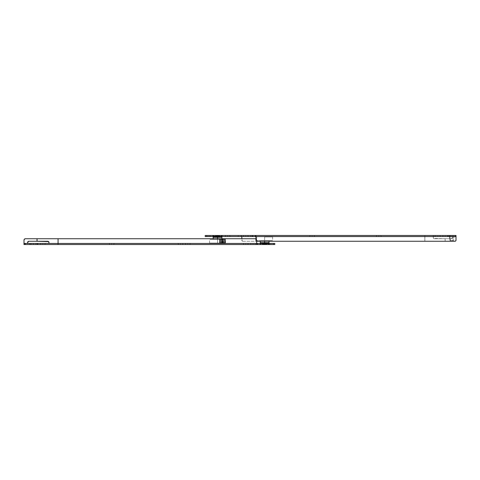 <?xml version="1.0" encoding="UTF-8"?>
<svg xmlns="http://www.w3.org/2000/svg" width="480" height="480" viewBox="0 0 480 480"><rect width="100%" height="100%" fill="white"/><g stroke="black" fill="none" stroke-linecap="round" stroke-linejoin="round"><path stroke-width="0.36" stroke-dasharray="2.4 1.8" d="M111.702 244.53L111.702 243.444C108.48 243.444 108.48 243.444 111.702 243.444C108.48 243.444 108.48 243.444 111.702 243.444L111.702 244.53C109.638 244.53 109.638 244.53 111.702 244.53C109.638 244.53 109.638 244.53 111.702 244.53L113.442 244.53L111.702 244.53C113.772 244.53 113.772 244.53 111.702 244.53C113.772 244.53 113.772 244.53 111.702 244.53L111.702 243.444L108.984 243.444L111.702 243.444C114.93 243.444 114.93 243.444 111.702 243.444C114.93 243.444 114.93 243.444 111.702 243.444L111.702 244.53M182.304 244.53L183.282 243.444L180.564 243.444L180.564 244.53L182.304 244.53L178.824 244.53L179.334 244.53L178.824 244.53L177.846 243.444L183.282 243.444L177.846 243.444L178.824 244.53L181.794 244.53L180.564 244.53L180.564 243.444L177.846 243.444L178.824 244.53L177.846 243.444L183.282 243.444L182.304 244.53M187.812 244.53L187.812 243.444C184.584 243.444 184.584 243.444 187.812 243.444C184.584 243.444 184.584 243.444 187.812 243.444L187.812 244.53C185.748 244.53 185.748 244.53 187.812 244.53C185.748 244.53 185.748 244.53 187.812 244.53L189.552 244.53L187.812 244.53C189.876 244.53 189.876 244.53 187.812 244.53C189.876 244.53 189.876 244.53 187.812 244.53L187.812 243.444L185.094 243.444L190.53 243.444L187.812 243.444C191.04 243.444 191.04 243.444 187.812 243.444C191.04 243.444 191.04 243.444 187.812 243.444L187.812 244.53M247.536 244.53L248.514 243.444L245.796 243.444L245.796 244.53L247.536 244.53L244.062 244.53L247.026 244.53L244.062 244.53L243.078 243.444L248.514 243.444L243.078 243.444L244.062 244.53L243.078 243.444L248.514 243.444L247.536 244.53M253.044 244.53L253.044 243.444C249.822 243.444 249.822 243.444 253.044 243.444C249.822 243.444 249.822 243.444 253.044 243.444L253.044 244.53C250.98 244.53 250.98 244.53 253.044 244.53C250.98 244.53 250.98 244.53 253.044 244.53L254.784 244.53L253.044 244.53C255.114 244.53 255.114 244.53 253.044 244.53C255.114 244.53 255.114 244.53 253.044 244.53L253.044 243.444L250.326 243.444L255.768 243.444L253.044 243.444C256.272 243.444 256.272 243.444 253.044 243.444C256.272 243.444 256.272 243.444 253.044 243.444L253.044 244.53M221.808 238.734L222.444 238.734L222.444 243.078L221.808 243.078L221.808 238.734L220.098 238.734L220.098 243.078L224.796 243.078L224.796 238.734L255.222 238.734L256.248 239.154L256.674 240.18L256.674 243.444L58.068 243.444L256.674 243.444L256.674 244.53L256.674 240.18L255.948 238.92A1.452 1.452 0 0 1 256.674 240.18L256.674 241.212L256.674 240.18A1.452 1.452 0 0 0 255.222 238.734L58.068 238.734L220.098 238.734L220.098 243.078L221.808 243.078L221.808 238.734M264.642 243.804L268.266 243.804L264.642 243.804L264.642 244.53L269.892 244.53L264.642 244.53L269.892 244.53L264.642 244.53L264.642 243.804C262.062 243.804 262.062 243.804 264.642 243.804C262.062 243.804 262.062 243.804 264.642 243.804L264.642 242.718L264.642 243.804L268.266 243.804L264.642 243.804C267.228 243.804 267.228 243.804 264.642 243.804C267.228 243.804 267.228 243.804 264.642 243.804L264.642 242.718C262.062 242.718 262.062 242.718 264.642 242.718C262.062 242.718 262.062 242.718 264.642 242.718L268.332 242.718L264.642 242.718C267.228 242.718 267.228 242.718 264.642 242.718C267.228 242.718 267.228 242.718 264.642 242.718L264.642 243.804L261.018 243.804L264.642 243.804L264.642 244.53L259.398 244.53L269.892 244.53L264.642 244.53L264.642 243.804M264.642 242.928L268.842 242.928L264.642 242.928M264.642 243.444L269.358 243.444L264.642 243.444M44.586 244.53L45.564 243.444L42.846 243.444L42.846 244.53L44.586 244.53L41.106 244.53L44.586 244.53L45.564 243.444L40.128 243.444L45.564 243.444L44.586 244.53L41.106 244.53L42.846 244.53L42.846 243.444L40.128 243.444L41.106 244.53L40.128 243.444L45.564 243.444L44.586 244.53M35.598 244.53L35.598 243.444C32.37 243.444 32.37 243.444 35.598 243.444C32.37 243.444 32.37 243.444 35.598 243.444L35.598 244.53C33.534 244.53 33.534 244.53 35.598 244.53C33.534 244.53 33.534 244.53 35.598 244.53L37.338 244.53L35.598 244.53C37.662 244.53 37.662 244.53 35.598 244.53C37.662 244.53 37.662 244.53 35.598 244.53L35.598 243.444L32.88 243.444L35.598 243.444C38.826 243.444 38.826 243.444 35.598 243.444C38.826 243.444 38.826 243.444 35.598 243.444L35.598 244.53M49.008 243.444L58.068 243.444L58.068 238.734L37.002 238.734L58.068 238.734L58.068 243.444L49.008 243.444L49.008 242.358L49.008 243.444M37.002 238.734L37.002 241.266L37.002 238.734L25.452 238.734L24.426 239.154L24 240.18L24 244.53L269.55 244.53L269.55 243.444L269.55 244.53L270.846 244.53L270.846 243.444L270.846 244.53L274.794 244.53L274.794 243.444L274.794 244.53L25.452 244.53L25.452 243.444L274.794 243.444L24 243.444L31.23 243.444L24 243.444L27.624 243.444L27.624 242.358L27.624 243.444L24 243.444L25.452 243.444L25.452 244.53L24 244.53L31.23 244.53L24 244.53L24 243.444L24 244.53L24 243.444L24.774 243.444L24.774 244.53L29.796 244.53L29.796 243.444L30.216 243.444L30.216 244.53L24.774 244.53L24.774 243.444L30.216 243.444L30.216 244.53L29.796 244.53L29.796 243.444L30.216 243.444M222.942 243.078L220.098 243.078L222.444 243.078L222.444 238.734L223.086 238.734L223.086 243.078L224.796 243.078L224.796 238.734L223.086 238.734L223.086 243.078L222.444 243.078L224.796 243.078L222.942 243.078M30.216 244.53L29.796 244.53M29.796 243.444L25.086 243.444L25.086 244.53L25.086 243.444L24 243.444L24 244.53L24 240.18M37.002 241.266L47.922 241.266L37.002 241.266M40.128 243.444L41.106 244.53L40.128 243.444M264.642 244.53L259.398 244.53L264.642 244.53M223.866 243.078L225.144 243.078M219.744 243.078L221.022 243.078M245.796 243.444L243.078 243.444L244.062 244.53L245.796 244.53L245.796 243.444M378.804 235.47L378.804 236.556C375.576 236.556 375.576 236.556 378.804 236.556C375.576 236.556 375.576 236.556 378.804 236.556L378.804 235.47C376.74 235.47 376.74 235.47 378.804 235.47C376.74 235.47 376.74 235.47 378.804 235.47L380.544 235.47L378.804 235.47C380.868 235.47 380.868 235.47 378.804 235.47C380.868 235.47 380.868 235.47 378.804 235.47L378.804 236.556L381.522 236.556L376.086 236.556L378.804 236.556C382.032 236.556 382.032 236.556 378.804 236.556C382.032 236.556 382.032 236.556 378.804 236.556L378.804 235.47M312.12 235.47L312.12 236.556C308.892 236.556 308.892 236.556 312.12 236.556C308.892 236.556 308.892 236.556 312.12 236.556L312.12 235.47C310.056 235.47 310.056 235.47 312.12 235.47C310.056 235.47 310.056 235.47 312.12 235.47L310.38 235.47L312.12 235.47C314.184 235.47 314.184 235.47 312.12 235.47C314.184 235.47 314.184 235.47 312.12 235.47L312.12 236.556L314.838 236.556L309.402 236.556L312.12 236.556C315.348 236.556 315.348 236.556 312.12 236.556C315.348 236.556 315.348 236.556 312.12 236.556L312.12 235.47M217.53 236.196L217.53 237.282C214.95 237.282 214.95 237.282 217.53 237.282C214.95 237.282 214.95 237.282 217.53 237.282L217.53 236.196C214.95 236.196 214.95 236.196 217.53 236.196C214.95 236.196 214.95 236.196 217.53 236.196L213.906 236.196L221.154 236.196L215.358 236.196L219.702 236.196L217.53 236.196L217.53 235.47L222.774 235.47L217.53 235.47L222.774 235.47L217.53 235.47L217.53 236.196L213.906 236.196L217.53 236.196C220.11 236.196 220.11 236.196 217.53 236.196C220.11 236.196 220.11 236.196 217.53 236.196L217.53 237.282L221.214 237.282L217.53 237.282C220.11 237.282 220.11 237.282 217.53 237.282C220.11 237.282 220.11 237.282 217.53 237.282L217.53 235.47L212.286 235.47L217.53 235.47M221.73 237.072L217.53 237.072L221.73 237.072M217.53 236.556L212.82 236.556L217.53 236.556M254.784 235.47L255.768 236.556L253.044 236.556L253.044 235.47L254.784 235.47L251.31 235.47L254.784 235.47L255.768 236.556L250.326 236.556L255.768 236.556L254.784 235.47L253.044 235.47L253.044 236.556L250.326 236.556L251.31 235.47L253.044 235.47L251.31 235.47L250.326 236.556L255.768 236.556L254.784 235.47M245.796 235.47L245.796 236.556C242.574 236.556 242.574 236.556 245.796 236.556C242.574 236.556 242.574 236.556 245.796 236.556L245.796 235.47C243.732 235.47 243.732 235.47 245.796 235.47C243.732 235.47 243.732 235.47 245.796 235.47L247.536 235.47L245.796 235.47C247.866 235.47 247.866 235.47 245.796 235.47C247.866 235.47 247.866 235.47 245.796 235.47L245.796 236.556L248.514 236.556L243.078 236.556L245.796 236.556C249.024 236.556 249.024 236.556 245.796 236.556C249.024 236.556 249.024 236.556 245.796 236.556L245.796 235.47M227.676 235.47L227.676 236.556C224.448 236.556 224.448 236.556 227.676 236.556C224.448 236.556 224.448 236.556 227.676 236.556L227.676 235.47C225.612 235.47 225.612 235.47 227.676 235.47C225.612 235.47 225.612 235.47 227.676 235.47L229.416 235.47L227.676 235.47C229.746 235.47 229.746 235.47 227.676 235.47C229.746 235.47 229.746 235.47 227.676 235.47L227.676 236.556L230.394 236.556L227.676 236.556C230.904 236.556 230.904 236.556 227.676 236.556C230.904 236.556 230.904 236.556 227.676 236.556L227.676 235.47M209.232 235.47L209.232 236.556C207.726 236.556 207.726 236.556 209.232 236.556C207.726 236.556 207.726 236.556 209.232 236.556L209.232 235.47C207.726 235.47 207.726 235.47 209.232 235.47C207.726 235.47 207.726 235.47 209.232 235.47L207.96 235.47L209.232 235.47C210.738 235.47 210.738 235.47 209.232 235.47C210.738 235.47 210.738 235.47 209.232 235.47L209.232 236.556L207.96 236.556L209.232 236.556C210.738 236.556 210.738 236.556 209.232 236.556C210.738 236.556 210.738 236.556 209.232 236.556L209.232 235.47M439.62 235.47L440.598 236.556L437.88 236.556L437.88 235.47L439.62 235.47L436.14 235.47L439.62 235.47L440.598 236.556L435.162 236.556L440.598 236.556L439.62 235.47L436.14 235.47L435.162 236.556L440.598 236.556L439.62 235.47M445.128 235.47L445.128 236.556C441.9 236.556 441.9 236.556 445.128 236.556C441.9 236.556 441.9 236.556 445.128 236.556L445.128 235.47C443.064 235.47 443.064 235.47 445.128 235.47C443.064 235.47 443.064 235.47 445.128 235.47L446.868 235.47L445.128 235.47C447.192 235.47 447.192 235.47 445.128 235.47C447.192 235.47 447.192 235.47 445.128 235.47L445.128 236.556L447.846 236.556L445.128 236.556C448.356 236.556 448.356 236.556 445.128 236.556C448.356 236.556 448.356 236.556 445.128 236.556L445.128 235.47M241.086 236.556L205.206 236.556L205.206 235.47L206.658 235.47L205.206 235.47L205.206 236.556L238.188 236.556L238.188 235.47L206.658 235.47L206.658 236.556L206.658 235.47L238.188 235.47L238.188 236.556L241.086 236.556L241.086 235.47L238.188 235.47L241.086 235.47L241.086 236.556L241.812 236.556L241.086 236.556M449.784 236.556L456 236.556L456 240.18L456 236.556L255.948 236.556L255.948 235.47L255.948 236.556L456 236.556L241.812 236.556L433.17 236.556L433.488 238.416L434.256 238.734L451.29 238.734L452.058 238.416L452.376 236.556L456 236.556L456 235.47L241.086 235.47L433.17 235.47L433.17 236.556L241.812 236.556L241.812 235.47L242.13 240.948L241.812 236.556L424.83 236.556L424.83 241.266L424.878 235.47L424.83 236.556L451.29 236.556L451.29 235.47L434.256 235.47L434.256 236.556L434.256 235.47L433.17 235.47L433.488 238.416L433.17 237.642L433.488 238.416L434.256 238.734L433.488 238.416L445.128 238.734L445.128 241.266L445.128 238.734L451.29 238.734L434.256 238.734L445.176 238.734L445.176 241.266L445.176 238.734L451.29 238.734L452.376 237.642L452.058 238.416L451.29 238.734L452.376 237.642L452.376 235.47L452.376 236.556L452.376 235.47L451.29 235.47L451.29 236.556L452.376 236.556L452.376 235.47L456 235.47L456 236.556L454.914 236.556L454.914 235.47L449.784 235.47L449.784 236.556L450.204 236.556L450.204 235.47L454.914 235.47L454.914 236.556L450.204 236.556L450.204 235.47L449.784 235.47L449.784 236.556L450.204 236.556M450.402 236.556L453.972 236.556L448.104 236.556L450.402 236.556L450.402 235.47L453.972 235.47L448.104 235.47L450.402 235.47L448.104 235.47L449.874 235.47L449.388 236.556L448.104 236.556L448.104 235.47L448.104 236.556L453 236.556L453.282 235.788L453.972 235.47L450.402 235.47L450.402 236.556M450.204 235.47L449.784 235.47M455.226 236.556L455.226 235.47L455.226 236.556M424.83 241.266L454.914 241.266L424.878 241.266L424.878 236.556L424.878 241.266L454.914 241.266L455.682 240.948L456 240.18L456 235.47L456 240.18L456 236.556L452.376 236.556L456 236.556L456 240.18L455.682 240.948L454.914 241.266L242.898 241.266L242.13 240.948L242.898 241.266L256.674 241.266M260.298 240.546L267.696 240.546L256.674 240.546L264.642 240.546L256.674 240.546L264.642 240.546L264.642 236.922L264.642 240.546L260.298 240.546L264.642 240.546L264.642 242.718L263.814 242.718L265.476 242.718L260.298 242.718L264.642 242.718L262.47 242.718L264.642 242.718L264.642 244.17L263.814 244.17L266.82 244.17L264.642 244.17L264.642 242.718L264.642 244.17L264.642 242.718L268.992 242.718L264.642 242.718L264.642 240.546L260.298 240.546L260.298 241.266L268.992 241.266L260.298 241.266L268.992 241.266L268.992 240.546L264.642 240.546L272.616 240.546L264.642 240.546L272.616 240.546L264.642 240.546L264.642 236.922L272.616 236.922L264.642 236.922L272.616 236.922L264.642 236.922L264.642 240.546L268.992 240.546M255.948 236.556L255.948 240.18L256.266 240.948L257.034 241.266L454.914 241.266L455.682 240.948L456 240.18A1.086 1.086 0 0 1 454.914 241.266A1.086 1.086 0 0 0 456 240.18M255.948 240.18A1.086 1.086 0 0 0 257.034 241.266L454.914 241.266M437.88 236.556L435.162 236.556L436.14 235.47L437.88 235.47L437.88 236.556M436.14 235.47L435.162 236.556L436.14 235.47M433.17 235.47L433.17 236.556L433.17 235.47M450.024 240.546L452.646 240.546L453 236.556L449.388 236.556L450.024 240.546L453.624 240.546L453.972 236.556L449.874 236.556L450.51 240.546L453.624 240.546L450.024 240.546L449.388 236.556L449.874 236.556L450.51 240.546L450.024 240.546M453.972 236.556L453 236.556L452.646 240.546L453.624 240.546L453.972 236.556M453.972 235.47A1.086 0.972 -90 0 0 453 236.556L449.388 236.556A1.086 0.48 90 0 1 449.874 235.47L453.972 235.47M250.326 236.556L251.31 235.47L250.326 236.556M213.33 237.072L217.53 237.072L213.33 237.072M241.812 240.18A1.086 1.086 0 0 0 242.898 241.266A1.086 1.086 0 0 1 241.812 240.18M265.476 244.17L266.82 244.17L265.476 244.17M263.814 244.17L262.47 244.17L263.814 244.17M264.642 244.17L262.47 244.17L264.642 244.17M265.476 242.718L266.82 242.718L265.476 242.718M263.814 242.718L262.47 242.718L263.814 242.718M264.642 236.922L272.616 236.922L264.642 236.922M267.696 240.546L272.616 240.546L267.696 240.546M261.594 240.546L256.674 240.546L261.594 240.546M264.642 240.546L268.662 240.546L264.642 240.546M217.53 243.078L225.504 243.078L217.53 243.078L225.504 243.078L217.53 243.078L217.53 239.454L225.504 239.454L217.53 239.454L225.504 239.454L217.53 239.454L217.53 243.078L209.556 243.078L217.53 243.078L209.556 243.078L217.53 243.078L217.53 239.454L221.88 239.454L217.53 239.454L217.53 237.282L221.88 237.282L217.53 237.282L219.702 237.282L217.53 237.282L217.53 235.83L219.702 235.83L217.53 235.83L217.53 237.282L215.358 237.282L217.53 237.282L217.53 235.83L219.702 235.83L215.358 235.83L217.53 235.83L217.53 237.282L213.18 237.282L219.702 237.282L215.358 237.282L217.53 237.282L217.53 239.454L213.18 239.454L217.53 239.454L217.53 238.734L217.53 243.078L209.556 243.078L217.53 243.078M217.53 235.83L215.358 235.83L217.53 235.83M217.53 239.454L209.556 239.454L217.53 239.454M108.984 243.444L109.968 244.53M185.094 243.444L186.072 244.53M250.326 243.444L251.31 244.53M262.47 243.804L262.47 244.17M32.88 243.444L33.858 244.53M31.248 243.444L31.248 244.53M38.316 243.444L37.338 244.53M266.82 243.804L266.82 244.17M261.018 243.804L259.398 244.53M255.768 243.444L254.784 244.53M190.53 243.444L189.552 244.53M114.42 243.444L113.442 244.53M376.086 236.556L377.064 235.47M309.402 236.556L310.38 235.47M215.358 235.83L215.358 236.196M243.078 236.556L244.062 235.47M224.958 236.556L225.936 235.47M207.96 236.556L207.96 235.47M442.41 236.556L443.388 235.47M448.752 236.556L448.752 235.47M447.846 236.556L446.868 235.47M210.498 236.556L210.498 235.47M230.394 236.556L229.416 235.47M248.514 236.556L247.536 235.47M219.702 235.83L219.702 236.196M314.838 236.556L313.86 235.47M381.522 236.556L380.544 235.47M272.616 236.922L272.616 240.546M256.674 236.922L256.674 240.546M225.504 243.078L225.504 239.454M221.88 239.454L221.88 238.734M213.18 239.454L213.18 238.734M209.556 243.078L209.556 239.454"/><path stroke-width="0.72" d="M268.332 242.718L264.642 242.928L264.642 243.444L264.642 242.928L268.842 242.928L269.358 243.444M264.642 242.718L268.992 242.718L260.298 242.718L264.642 242.718L264.642 241.266L264.642 242.718M256.674 243.444L274.794 243.444L274.794 244.53L274.794 243.444L260.298 243.444L260.298 244.53L274.794 244.53L273.342 244.53L273.342 243.444L273.342 244.53L260.298 244.53L260.298 243.444L257.394 243.444L257.394 244.53L260.298 244.53L257.394 244.53L257.394 243.444L256.674 243.444L256.674 241.212L256.674 243.444L58.068 243.444L256.674 243.444L256.674 244.53L257.394 244.53L256.674 244.53L256.674 243.444M27.624 243.444L58.068 243.444L58.068 238.734L58.068 243.444L27.624 243.444L27.942 241.584L28.71 241.266L47.922 241.266L48.69 241.584L49.008 243.444L48.69 241.584L49.008 242.358L48.69 241.584L47.922 241.266L48.69 241.584L37.044 241.266L37.044 238.734L219.744 238.734L37.044 238.734L37.044 241.266L28.71 241.266L27.624 242.358L27.942 241.584L28.71 241.266L27.624 242.358L27.624 243.444L24 243.444L27.624 243.444M24 244.53L37.002 244.53L37.044 243.444L37.002 244.53L58.02 244.53L24 244.53L24 240.18L24 244.53M58.02 244.53L256.674 244.53L58.02 244.53L58.068 243.444L58.02 244.53M256.248 239.154L255.222 238.734L222.66 238.734L222.66 243.078L222.66 238.734L222.234 238.734L222.234 243.078L222.234 238.734L221.022 238.734L221.022 243.078L219.744 243.078L225.144 243.078L223.866 243.078L223.866 238.734L225.144 238.734L225.144 243.078L219.744 243.078L219.744 238.734L223.866 238.734L223.866 243.078M37.002 238.734L25.452 238.734L37.044 238.734L25.452 238.734L24.426 239.154L24 240.18A1.452 1.452 0 0 1 25.452 238.734A1.452 1.452 0 0 0 24 240.18M225.144 243.078L225.144 238.734L255.222 238.734A1.452 1.452 0 0 1 255.948 238.926M259.932 243.444L260.448 242.928L264.642 242.928L260.958 242.718M221.022 243.078L221.022 238.734L219.744 238.734L219.744 243.078M217.53 236.196L217.53 235.47M217.53 237.072L221.73 237.072L213.33 237.072L217.53 237.072L217.53 236.556L217.53 237.072M255.948 236.556L456 236.556L456 235.47L255.222 235.47L255.948 235.47L255.948 236.556L255.222 236.556L255.222 235.47L252.324 235.47L252.324 236.556L252.324 235.47L206.658 235.47L206.658 236.556L206.658 235.47L255.222 235.47L255.222 236.556L205.206 236.556L205.206 235.47L206.658 235.47L205.206 235.47L205.206 236.556L255.948 236.556L255.948 240.18L255.948 235.47L456 235.47L456 236.556L255.948 236.556L255.948 240.18L256.266 240.948L257.034 241.266L454.914 241.266L455.682 240.948L456 240.18L456 236.556L456 240.18A1.086 1.086 0 0 1 454.914 241.266L257.034 241.266A1.086 1.086 0 0 1 255.948 240.18M241.812 236.556L241.812 238.734L241.812 236.556M256.674 241.266L260.298 241.266L256.674 241.266L260.298 241.266L260.298 242.718M268.992 242.718L268.992 241.266L424.83 241.266M454.914 241.266A1.086 1.086 0 0 0 456 240.18M221.88 237.282L217.53 237.282L217.53 238.734L217.53 237.282L221.88 237.282L221.88 238.734M213.18 237.282L217.53 237.282L213.18 237.282L213.18 238.734M268.266 243.804L269.892 244.53M221.154 236.196L222.774 235.47M221.214 237.282L222.24 236.556M212.82 236.556L213.846 237.282M213.906 236.196L212.286 235.47"/></g></svg>
